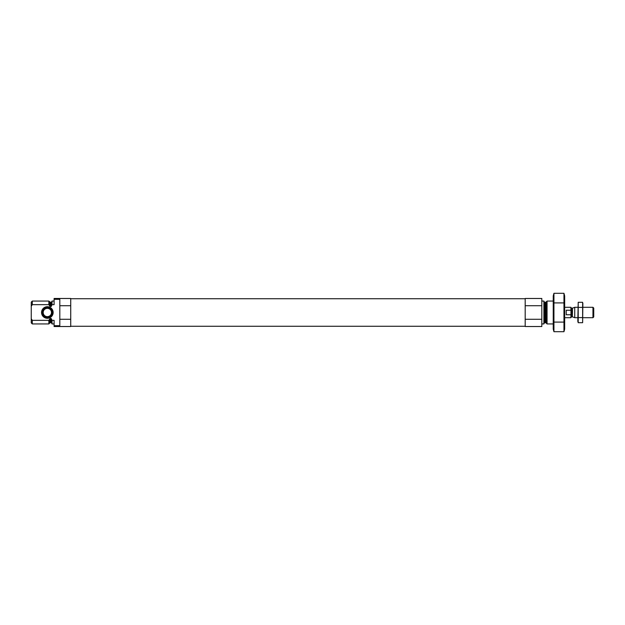 <?xml version="1.0" encoding="UTF-8"?>
<svg xmlns="http://www.w3.org/2000/svg" width="625" height="625" viewBox="0 0 625 625"><rect width="100%" height="100%" fill="white"/><g stroke="black" fill="none" stroke-linecap="round" stroke-linejoin="round"><path stroke-width="0.94" d="M54.102 301.07L52.023 301.07L52.023 304.656L54.102 304.656L54.102 298.477L70.727 298.477L70.727 305.711L59.82 305.711L59.82 299.32L54.102 299.32M54.102 325.68L59.82 325.68L59.82 319.289L70.727 319.289L70.727 326.523L54.102 326.523L54.102 320.344L52.023 320.344L52.023 323.93L54.102 323.93M59.82 319.289L59.82 305.711M70.727 319.289L70.727 305.711M52.023 304.656L51.195 306.531L49.805 306.125L48.859 304.656L48.859 301.07L32.289 301.07L32.289 304.656L31.25 306.266L31.25 302.109L32.289 301.07M52.023 323.562L51.195 322.734L51.195 318.469L52.023 320.344M51.195 318.469L49.766 318.953M48.859 320.344L49.805 318.875L49.805 322.977L48.859 323.93L48.859 320.344L32.289 320.344L32.289 323.93L48.859 323.93M48.859 304.656L32.289 304.656M32.289 323.93L31.25 322.891L31.25 318.734L32.289 320.344M31.25 306.266L31.25 318.734M553.234 323.93L547.055 323.93L547.055 301.07L553.234 301.07M541.812 323.93L543.891 323.93L543.891 301.07L541.812 301.07M541.812 319.289L541.812 326.523L525.188 326.523L525.188 319.289L541.812 319.289L541.812 298.477L525.188 298.477L525.188 305.711L541.812 305.711M525.188 319.289L525.188 305.711M41.555 312.5A5.797 5.797 0 0 0 50.25 317.516A5.797 5.797 0 0 0 50.25 307.484A5.797 5.797 0 0 0 41.555 312.5M42.156 312.5A5.195 5.195 0 0 1 47.352 307.305A5.195 5.195 0 0 1 52.547 312.5A5.195 5.195 0 0 1 47.352 317.695A5.195 5.195 0 0 1 42.156 312.5M52.242 312.5A4.891 4.891 0 0 1 44.906 316.742A4.891 4.891 0 0 1 44.906 308.258A4.891 4.891 0 0 1 52.242 312.5M51.508 312.5A4.156 4.156 0 0 1 45.273 316.102A4.156 4.156 0 0 1 45.273 308.898A4.156 4.156 0 0 1 51.508 312.5M563.961 331.695L564.664 329.07L564.664 295.93L563.961 293.305L563.961 331.695L553.938 331.695L553.938 293.305L563.961 293.305M563.961 302.906L553.938 302.906M563.961 322.094L553.938 322.094M553.938 331.695L553.234 329.07L553.234 295.93L553.938 293.305M564.664 317.695L570.898 317.695L570.977 312.5L570.898 307.305L564.664 307.305M570.898 310.234L566.219 310.234L566.219 314.766L570.898 314.766M592.953 307.305L592.953 317.695L593.75 316.898L593.75 308.102L592.953 307.305L583.016 307.305M577.82 317.695L574.734 317.695L574.734 307.305L577.82 307.305M578.203 302.305L577.82 321.281L578.203 322.695L578.203 302.305L582.633 302.305L582.633 322.695L578.203 322.695L577.977 321.68M578.203 317.602L582.633 317.602M578.203 307.398L582.633 307.398M582.867 303.32L582.633 322.695M51.195 306.531L51.195 302.266L52.023 301.438M50.398 306.531L50.398 302.266L48.859 301.07M51.195 322.734L50.398 322.734L50.398 318.469M49.805 306.125L49.805 302.023M546.109 302.023L545.516 302.266L545.516 322.734L546.109 322.977L546.109 302.023L547.055 301.07M545.516 322.734L544.719 322.734L544.719 302.266L543.891 301.438M572.344 316.859L572.555 308.102L572.344 316.859L571.523 316.859L571.523 308.141L570.898 307.516M51.195 302.266L50.398 302.266M50.398 322.734L49.805 322.977M546.109 322.977L547.055 323.93M545.516 302.266L544.719 302.266M544.719 322.734L543.891 323.562M525.188 298.734L70.727 298.734M525.188 326.266L70.727 326.266M571.523 316.859L570.898 317.484M592.953 317.695L583.016 317.695M572.555 316.898L574.734 317.695M572.555 308.102L574.734 307.305M572.344 308.141L571.523 308.141"/></g></svg>
